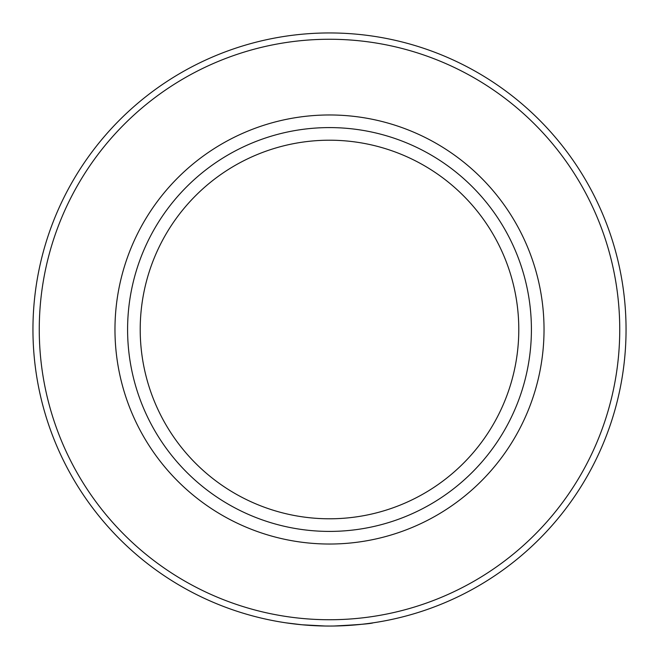 <?xml version="1.0" encoding="UTF-8"?>
<svg xmlns="http://www.w3.org/2000/svg" width="659" height="659" viewBox="0 0 659 659"><rect width="100%" height="100%" fill="white"/><g stroke="black" fill="none" stroke-linecap="round" stroke-linejoin="round"><path stroke-width="0.99" d="M329.5 544.029A214.529 214.529 0 0 1 114.971 329.5A214.529 214.529 0 0 1 329.5 114.971A214.529 214.529 0 0 1 544.029 329.5A214.529 214.529 0 0 1 329.5 544.029M329.5 127.591A201.909 201.909 0 0 0 127.591 329.5A201.909 201.909 0 0 0 329.5 531.409A201.909 201.909 0 0 0 531.409 329.5A201.909 201.909 0 0 0 329.5 127.591M302.053 624.781L286.014 622.846M329.5 626.05A296.55 296.55 0 0 1 32.95 329.5A296.55 296.55 0 0 1 329.5 32.95A296.55 296.55 0 0 1 626.05 329.5A296.55 296.55 0 0 1 329.5 626.05L325.233 626.017M309.565 625.383L305.842 625.103M333.956 626.017C358.092 624.765 371.165 623.694 373.183 622.813M329.5 619.74A290.24 290.24 0 0 0 619.74 329.5A290.24 290.24 0 0 0 329.5 39.26A290.24 290.24 0 0 0 39.26 329.5A290.24 290.24 0 0 0 329.5 619.74M329.5 140.21A189.29 189.29 0 0 0 140.21 329.5A189.29 189.29 0 0 0 329.5 518.79A189.29 189.29 0 0 0 518.79 329.5A189.29 189.29 0 0 0 329.5 140.21M325.241 626.017L302.02 624.773M302.802 624.847L299.087 624.485"/></g></svg>
